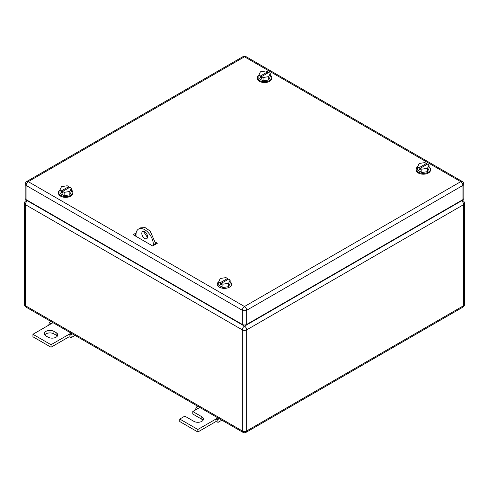 <?xml version="1.0" encoding="UTF-8"?>
<svg xmlns="http://www.w3.org/2000/svg" width="489" height="489" viewBox="0 0 489 489"><rect width="100%" height="100%" fill="white"/><g stroke="black" fill="none" stroke-linecap="round" stroke-linejoin="round"><path stroke-width="0.73" d="M49.193 324.898L48.857 324.623L49.303 322.428L51.027 323.84L32.94 334.28L51.027 344.721L69.108 334.28L69.108 336.787L71.278 337.569L70.832 334.855L69.108 334.28L71.101 333.131M75.031 335.399L71.278 337.569M50.935 321.487L49.303 322.428M53.02 322.691L51.027 323.84M72.464 333.914L70.832 334.855M51.027 344.721L51.027 347.227L69.108 336.787M32.94 334.28L32.94 336.787L51.027 347.227M53.918 331.359A5.623 3.246 180 0 0 47.788 330.656A5.623 3.246 180 0 0 44.316 333.651A5.623 3.246 180 0 0 45.96 335.949L48.13 337.202A5.623 3.246 180 0 0 54.261 337.905A5.623 3.246 180 0 0 57.733 334.904A5.623 3.246 180 0 0 56.088 332.612L53.918 331.359L53.918 333.865L56.088 335.118A5.623 3.246 180 0 1 57.299 336.157M44.75 334.904A5.623 3.246 180 0 1 53.918 333.865M196.016 409.666L195.679 409.391L196.126 407.196L197.849 408.608L192.788 411.53L201.829 416.75A5.623 3.246 180 0 1 203.473 419.049A5.623 3.246 180 0 1 200.001 422.05A5.623 3.246 180 0 1 193.87 421.347L184.83 416.127L179.769 419.049L197.849 429.489L215.93 419.049L215.93 421.555L218.1 422.337L217.654 419.623L215.93 419.049L217.923 417.899M221.859 420.167L218.1 422.337M197.758 406.255L196.126 407.196M199.842 407.459L197.849 408.608M219.286 418.682L217.654 419.623M197.849 429.489L197.849 431.995L215.93 421.555M179.769 419.049L179.769 421.555L197.849 431.995M192.788 411.53L192.788 414.036L201.829 419.256A5.623 3.246 180 0 1 203.039 420.302M230.136 281.737A7.158 4.132 180 0 1 231.59 284.237A7.158 4.132 180 0 1 227.171 288.058A7.158 4.132 180 0 1 219.365 287.159A7.158 4.132 180 0 1 217.269 284.237A7.158 4.132 180 0 1 218.754 281.719M218.724 281.78L220.27 282.673L227.501 278.498L225.955 277.605L220.252 278.486L218.724 281.78L218.724 285.124L222.898 287.532L228.607 286.652L230.136 283.357L230.136 280.014L228.607 283.308L228.607 286.652M228.607 283.308L222.898 284.188L222.898 287.532M220.27 282.673L220.27 284.341L221.358 284.971L221.358 283.296L228.589 279.121L230.136 280.014M227.501 278.498L227.501 279.751M221.358 283.296L222.898 284.188M220.27 284.341L221.358 283.718M71.376 189.897A7.158 4.132 180 0 1 72.83 192.397A7.158 4.132 180 0 1 68.411 196.211A7.158 4.132 180 0 1 60.605 195.319A7.158 4.132 180 0 1 58.509 192.397A7.158 4.132 180 0 1 59.994 189.873M72.83 192.397L72.83 193.228A7.158 4.132 180 0 1 68.411 197.049A7.158 4.132 180 0 1 60.605 196.156A7.158 4.132 180 0 1 58.509 193.228L58.509 192.397M59.97 189.934L61.51 190.826L68.747 186.651L67.201 185.759L61.498 186.645L59.97 189.934L59.97 193.277L64.145 195.686L69.848 194.805L71.376 191.511L71.376 188.173L69.848 191.468L69.848 194.805M69.848 191.468L64.145 192.348L64.145 195.686M61.51 190.826L61.51 192.501L62.598 193.124L62.598 191.456L69.829 187.281L71.376 188.173M68.747 186.651L68.747 187.904M62.598 191.456L64.145 192.348M61.51 192.501L62.598 191.871M429.03 166.731A7.158 4.132 180 0 1 430.491 169.231A7.158 4.132 180 0 1 426.072 173.051A7.158 4.132 180 0 1 418.266 172.152A7.158 4.132 180 0 1 416.17 169.231A7.158 4.132 180 0 1 417.655 166.712M430.491 169.231L430.491 170.068A7.158 4.132 180 0 1 426.072 173.882A7.158 4.132 180 0 1 418.266 172.99A7.158 4.132 180 0 1 416.17 170.068L416.17 169.231M417.624 166.773L419.171 167.666L426.402 163.491L424.855 162.599L419.152 163.479L417.624 166.773L417.624 170.111L421.799 172.525L427.502 171.639L429.03 168.35L429.03 165.007L427.502 168.302L427.502 171.639M427.502 168.302L421.799 169.182L421.799 172.525M419.171 167.666L419.171 169.335L420.253 169.964L420.253 168.289L427.49 164.115L429.03 165.007M426.402 163.491L426.402 164.744M420.253 168.289L421.799 169.182M419.171 169.335L420.253 168.711M270.276 75.074A7.158 4.132 180 0 1 271.731 77.574A7.158 4.132 180 0 1 267.312 81.394A7.158 4.132 180 0 1 259.506 80.496A7.158 4.132 180 0 1 257.41 77.574A7.158 4.132 180 0 1 258.895 75.055M271.731 77.574L271.731 78.405A7.158 4.132 180 0 1 267.312 82.225A7.158 4.132 180 0 1 259.506 81.333A7.158 4.132 180 0 1 257.41 78.405L257.41 77.574M258.864 75.117L260.411 76.009L267.642 71.828L266.102 70.942L260.392 71.822L258.864 75.117L258.864 78.454L263.045 80.868L268.748 79.982L270.276 76.687L270.276 73.35L268.748 76.645L268.748 79.982M268.748 76.645L263.045 77.525L263.045 80.868M260.411 76.009L260.411 77.678L261.499 78.301L261.499 76.632L268.73 72.458L270.276 73.35M267.642 71.828L267.642 73.081M261.499 76.632L263.045 77.525M260.411 77.678L261.499 77.048M136.009 236.358L136.009 234.683A12.274 7.084 60 0 1 138.552 229.066L140.722 227.813L145.166 227.636L150.178 231.101L155.539 243.455L156.26 243.87L155.539 243.455L153.369 244.708L153.369 245.545M134.561 235.105L135.349 235.557A1.021 0.593 -0 0 0 136.009 235.729M155.471 242.165L157.348 243.247L152.647 245.961L133.118 234.683L136.156 232.929M134.2 235.313L136.015 234.262M462.93 199.61L462.93 185.41A3.068 1.773 -0 0 0 463.829 184.157L463.829 198.357A3.068 1.773 -0 0 1 462.93 199.61L246.67 324.464L246.67 310.27A3.068 1.773 -120 0 0 244.5 306.511A3.068 1.773 120 0 0 242.33 310.27A3.068 1.773 0 0 0 246.67 310.27L462.93 185.41A3.068 1.773 -120 0 0 460.76 181.651L244.5 306.511L28.24 181.651A3.068 1.773 -120 0 0 26.706 181.505A3.068 3.068 0 0 0 25.171 184.157A3.068 1.773 -0 0 0 26.07 185.41L242.33 310.27L242.33 324.464L26.07 199.61L26.07 185.41A3.068 1.773 120 0 1 28.24 181.651L244.5 56.797A3.068 1.773 -60 0 1 246.034 56.645A3.068 3.068 0 0 0 242.966 56.645L26.706 181.505M242.33 324.464A3.068 1.773 -0 0 0 246.67 324.464M25.171 184.157L25.171 198.357A3.068 1.773 -0 0 0 26.07 199.61M155.539 244.292L155.539 243.455M147.507 237.483L143.968 232.183L144.041 231.474M138.552 229.066A12.274 7.084 60 0 1 148.008 232.354A12.274 7.084 60 0 1 153.369 244.708M141.798 233.43A4.089 2.359 60 0 1 142.641 231.56A4.089 2.359 60 0 1 145.795 232.654A4.089 2.359 60 0 1 147.58 236.774A4.089 2.359 60 0 1 146.737 238.644A4.089 2.359 60 0 1 143.583 237.55A4.089 2.359 60 0 1 141.798 233.43M56.088 332.612L56.088 335.118M201.829 416.75L201.829 419.256M27.879 200.655L27.518 200.863L244.5 326.139L461.482 200.863L461.121 200.655M24.45 304.421A3.068 3.068 0 0 0 25.984 307.08A3.068 1.773 -60 0 1 25.349 305.674L25.349 204.622A3.068 1.773 -60 0 1 27.518 200.863A3.068 1.773 -120 0 0 25.984 200.71A3.068 3.068 0 0 0 24.45 203.369L24.45 304.421A3.068 1.773 -0 0 0 25.349 305.674L242.33 430.95L242.33 329.892A3.068 1.773 120 0 1 244.5 326.139A3.068 1.773 60 0 1 246.67 329.892L463.651 204.622A3.068 1.773 60 0 0 461.482 200.863A3.068 1.773 -60 0 1 463.016 200.71L462.019 200.135M464.55 304.421L464.55 203.369A3.068 1.773 -0 0 1 463.651 204.622L463.651 305.674A3.068 1.773 60 0 1 463.016 307.08A3.068 3.068 0 0 0 464.55 304.421A3.068 1.773 180 0 1 463.651 305.674L246.67 430.95L246.67 329.892A3.068 1.773 0 0 1 242.33 329.892L25.349 204.622A3.068 1.773 -0 0 1 24.45 203.369M246.034 432.355A3.068 1.773 -120 0 0 246.67 430.95A3.068 1.773 -0 0 1 242.33 430.95A3.068 1.773 120 0 0 242.966 432.355A3.068 3.068 0 0 0 246.034 432.355L463.016 307.08M135.349 235.557L135.349 234.653M463.829 184.157A3.068 3.068 0 0 0 462.294 181.505A3.068 1.773 -60 0 0 460.76 181.651L244.5 56.797A3.068 1.773 -120 0 0 242.966 56.645M26.981 200.135L25.984 200.71M242.966 432.355L25.984 307.08M464.55 203.369A3.068 3.068 0 0 0 463.016 200.71M231.59 284.237L231.59 285.075M217.269 284.237L217.269 285.075M462.294 181.505L246.034 56.645"/></g></svg>
